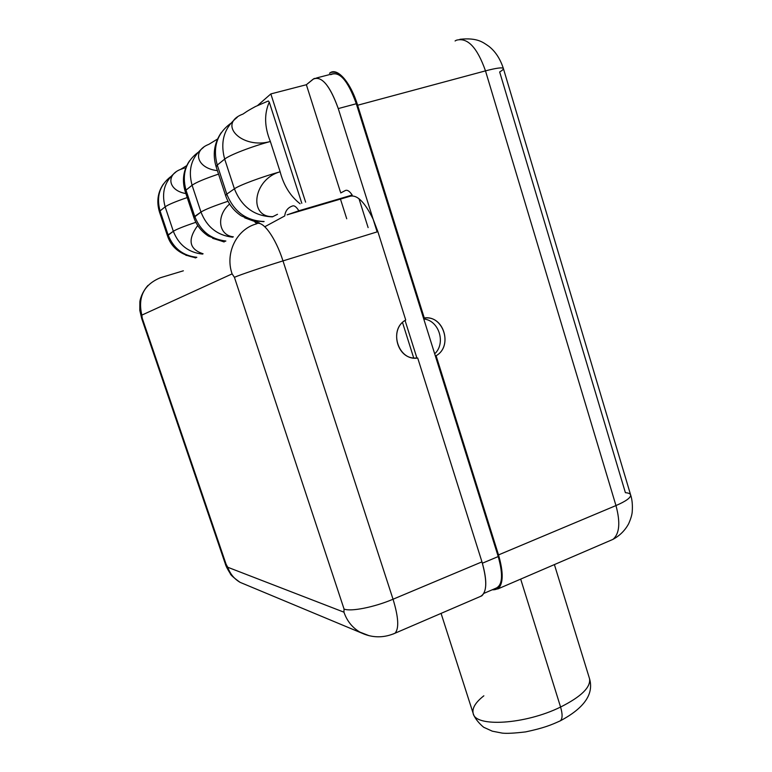 <?xml version="1.0" encoding="UTF-8"?>
<svg xmlns="http://www.w3.org/2000/svg" width="772" height="772" viewBox="0 0 772 772"><rect width="100%" height="100%" fill="white"/><g stroke="black" fill="none" stroke-linecap="round" stroke-linejoin="round"><path stroke-width="1.16" d="M497.998 588.872L612.881 539.406C619.742 535.71 624.992 530.499 628.64 523.773C630.946 518.504 632.152 514.316 632.258 511.218C632.654 504.753 632.123 499.339 630.647 494.968C630.309 493.704 628.562 492.941 625.397 492.681L499.667 71.97C502.398 70.358 503.643 69.2 503.383 68.496C502.389 67.212 496.425 68.004 485.492 70.87C477.212 47.401 467.504 37.181 456.377 40.221C467.504 37.181 477.212 47.401 485.492 70.87L615.969 505.563C625.976 501.231 630.869 497.699 630.647 494.968C630.869 497.699 625.976 501.231 615.969 505.563C620.553 522.625 619.52 533.906 612.881 539.406C619.52 533.906 620.553 522.625 615.969 505.563L498.519 554.914C504.801 578.739 502.717 590.358 492.275 589.769L497.998 588.872C503.402 583.806 503.576 572.486 498.519 554.914L436.103 355.728L498.519 554.914L615.969 505.563L485.492 70.87L357.619 105.243C348.934 80.857 339.921 69.962 330.58 72.549L329.519 73.263C336.795 66.624 350.478 81.755 357.619 105.243L424.272 317.977C443.495 314.86 453.28 346.377 436.103 355.728C452.324 346.898 444.711 317.138 426.337 317.871L423.5 318.141L435.321 355.844L436.103 355.728L435.321 355.844L498.22 556.554C502.823 572.515 502.659 582.802 497.747 587.415L495.489 588.389C502.485 585.784 503.392 575.169 498.22 556.554L482.375 563.213L498.22 556.554L356.307 103.747C347.873 80.394 339.352 70.706 330.763 74.672M434.684 353.817C446.197 343.347 439.036 320.312 423.77 319C439.036 320.312 446.197 343.347 434.684 353.817M630.647 494.968L503.383 68.496C502.389 67.212 496.425 68.004 485.492 70.87L357.619 105.243L424.272 317.977L423.5 318.141L356.307 103.747L338.261 108.582L377.132 231.88L338.261 108.582C329.769 85.113 321.364 75.328 313.036 79.246L306.368 84.727L313.953 78.619C322.223 76.322 330.32 86.31 338.261 108.582L356.307 103.747C348.423 81.591 340.22 71.69 331.709 74.044L316.617 77.933M405.068 320.467L416.928 358.083L405.068 320.467M456.377 40.221L455.084 40.974M257.684 105.426L270.847 93.923L306.368 84.727L340.423 191.958L306.368 84.727L270.847 93.923L257.684 105.426M349.407 196.455L352.196 195.036C349.591 191.157 347.313 189.651 345.345 190.52L340.732 192.942L345.345 190.52C347.313 189.651 349.591 191.157 352.196 195.036L349.407 196.455C356.645 194.013 364.558 201.608 373.146 219.248L377.875 231.658L282.986 260.897C275.488 237.313 262.548 219.702 256.372 223.909C262.548 219.702 275.488 237.313 282.986 260.897L393.044 599.226C398.535 617.262 399.192 628.601 395.003 633.223L392.996 634.092L395.003 633.223C399.192 628.601 398.535 617.262 393.044 599.226C374.343 607.226 350.556 611.907 344.051 609.031L234.418 277.312L232.102 273.886L141.836 315.121L142.251 318.238L141.71 318.566L142.251 318.238L226.09 564.245L227.75 567.256L343.945 612.177L344.051 609.031C350.556 611.907 374.343 607.226 393.044 599.226L481.96 561.871L417.7 358.005C398.313 361.499 388.094 329.364 405.734 320.042L377.875 231.658L373.146 219.248C364.558 201.608 356.645 194.013 349.407 196.455L287.107 214.838L298.861 210.766C296.332 206.79 294.18 205.217 292.405 206.028C288.033 207.533 285.486 210.698 284.781 215.523C285.486 210.698 288.033 207.533 292.405 206.028C294.18 205.217 296.332 206.79 298.861 210.766L352.196 195.036L287.107 214.838M405.734 320.042C389.715 328.496 396.325 357.697 414.274 358.083L417.7 358.005L481.96 561.871C487.084 579.521 487.035 590.841 481.825 595.839L479.422 596.872C486.881 594.122 487.73 582.445 481.96 561.871L393.044 599.226L282.986 260.897C262.962 267.054 239.397 275.035 234.418 277.312C239.397 275.035 262.962 267.054 282.986 260.897L377.875 231.658L405.734 320.042M402.511 322.493L413.724 358.034L402.511 322.493M305.615 202.158L270.847 93.923L305.615 202.158M268.347 100.987L269.274 102.136L301.804 203.277L269.274 102.136L268.347 100.987M284.752 215.938L264.796 226.736L284.752 215.938M183.369 270.798L160.335 277.756C143.824 284.675 137.657 297.123 141.836 315.121L142.251 318.238L226.09 564.245L225.163 563.415L227.75 567.256C230.095 573.866 234.215 578.894 240.102 582.349L246.2 584.877L240.102 582.349C234.215 578.894 230.095 573.866 227.75 567.256L343.945 612.177L344.051 609.031L234.418 277.312L232.102 273.886C224.787 253.206 236.56 229.236 256.372 223.909C236.56 229.236 224.787 253.206 232.102 273.886L141.836 315.121C137.657 297.123 143.824 284.675 160.335 277.756L183.369 270.798M369.17 635.723L359.877 632.104C352.293 627.607 346.985 620.968 343.945 612.177C346.985 620.968 352.293 627.607 359.877 632.104L369.17 635.723M196.503 257.481L185.859 255.262L196.503 257.481M160.065 210.92L168.113 234.91L167.447 235.75L173.333 231.282L165.15 206.838L160.065 210.92L168.113 234.91L173.333 231.282C178.737 244.946 188.474 252.55 202.544 254.094C188.474 252.55 178.737 244.946 173.333 231.282C176.46 229.284 183.968 226.292 195.847 222.307C183.968 226.292 176.46 229.284 173.333 231.282L165.15 206.838C168.161 204.657 175.514 201.569 187.22 197.574C175.514 201.569 168.161 204.657 165.15 206.838L160.065 210.92C156.147 196.686 159.679 185.28 170.651 176.701C159.679 185.28 156.147 196.686 160.065 210.92L159.437 211.904L160.065 210.92M196.841 257.288C183.003 255.783 173.43 248.323 168.113 234.91C173.43 248.323 183.003 255.783 196.841 257.288M197.7 225.52C187.355 239.793 189.159 249.211 203.094 253.785C189.159 249.211 187.355 239.793 197.7 225.52M180.494 169.425C165.469 175.292 168.605 190.684 185.878 193.56C168.605 190.674 165.469 175.292 180.494 169.425L184.537 168.026M175.881 172.04C164.754 180.754 161.174 192.363 165.15 206.838C161.174 192.363 164.754 180.754 175.881 172.04M225.453 241.25L220.657 240.796L212.638 238.326L220.686 240.806L225.453 241.25M185.994 190.134L194.727 216.401L193.849 217.511L200.971 212.059L192.083 185.251L185.994 190.134L194.727 216.401L200.971 212.059L192.083 185.251L185.994 190.134C181.719 174.356 185.656 161.84 197.806 152.576C185.656 161.84 181.719 174.356 185.994 190.134L185.174 191.427L185.994 190.134M203.625 147.298C191.62 156.774 187.77 169.425 192.083 185.251C195.924 182.472 204.744 178.757 218.553 174.105C204.744 178.757 195.924 182.472 192.083 185.251C187.77 169.425 191.62 156.774 203.625 147.298M208.681 144.403C191.659 150.974 197.053 168.431 217.415 170.631C197.053 168.431 191.659 150.965 208.691 144.403M254.702 221.805L256.796 223.706L254.702 221.805M228.001 201.27C213.979 205.931 204.966 209.521 200.971 212.059C204.966 209.521 213.979 205.931 228.001 201.27M232.671 237.197C217.415 235.431 206.848 227.055 200.971 212.059C206.848 227.055 217.415 235.431 232.671 237.197M229.583 204.04C215.88 215.928 218.505 235.286 233.327 236.83C218.505 235.286 215.88 215.928 229.583 204.04M225.868 241.018C210.872 239.301 200.498 231.098 194.727 216.401C200.498 231.098 210.872 239.301 225.868 241.018M252.936 220.84L263.812 221.66L252.917 220.831L244.695 217.829L252.936 220.84L241.231 215.842C233.713 210.785 228.502 204.04 225.617 195.586L226.804 194.1L225.617 195.586M217.26 165.063L226.804 194.1L234.408 188.812L224.681 159.109L217.26 165.063L226.804 194.1L234.408 188.812L224.681 159.109L217.26 165.063C212.561 147.375 217.009 133.508 230.616 123.462C217.009 133.508 212.561 147.375 217.26 165.063L216.15 166.8L217.26 165.063M277.505 214.298L272.863 216.633C248.256 217.443 252.907 179.307 280.139 171.78L270.364 141.498C241.954 149.536 216.797 123.945 242.775 114.15C216.797 123.945 241.954 149.536 270.364 141.498C251.392 146.603 229.245 155.182 224.681 159.109C219.972 141.652 224.141 127.737 237.187 117.363C224.141 127.737 219.972 141.652 224.681 159.109C229.245 155.182 251.392 146.603 270.364 141.498C264.439 127.004 264.072 113.88 269.274 102.136C264.072 113.88 264.439 127.004 270.364 141.498L280.139 171.78C283.729 185.541 290.378 196.204 300.105 203.779C290.378 196.204 283.729 185.541 280.139 171.78C261.274 177.049 239.108 185.338 234.408 188.812C239.108 185.338 261.274 177.049 280.139 171.78C252.907 179.307 248.256 217.443 272.863 216.633L272.448 216.855C254.287 216.17 241.607 206.828 234.408 188.812C241.607 206.828 254.287 216.17 272.448 216.855M264.111 221.496C246.297 220.85 233.858 211.711 226.804 194.1C233.858 211.711 246.297 220.85 264.111 221.496M358.99 198.694L368.119 227.595L358.99 198.694M346.724 218.785L340.462 199.089L346.724 218.785M520.685 579.106L560.578 707.046C525.066 724.59 474.934 727.465 473.149 713.318C474.934 727.465 525.066 724.59 560.578 707.046L520.685 579.106M473.304 713.82C475.513 720.778 484.584 728.314 484.256 727.523L492.285 731.171L502.186 733.101C506.5 733.641 514.316 733.236 525.635 731.895C543.642 728.054 550.793 725.178 560.327 720.816C562.576 718.771 562.663 714.177 560.578 707.046C562.663 714.177 562.576 718.771 560.327 720.816L559.42 721.251L560.327 720.816C584.269 708.059 594.006 694.018 589.538 678.694C590.927 687.177 581.268 696.633 560.578 707.046C581.268 696.633 590.927 687.177 589.538 678.694L554.392 564.593M483.851 695.804C475.562 702.327 471.991 708.165 473.149 713.318L441.073 613.383M426.337 317.871L423.596 318.46M503.383 68.496C500.179 58.711 495.296 51.28 488.744 46.223C483.243 42.566 477.733 37.403 459.909 39.304M497.747 587.415L483.87 593.388M225.163 563.415L141.71 318.566L139.8 310.354L139.877 301.891C139.809 300.993 141.247 293.167 147.915 285.466M481.825 595.839L395.003 633.223C384.717 637.643 374.526 637.981 364.442 634.217L240.102 582.349C233.636 577.697 230.355 574.764 230.249 573.528C227.528 569.282 225.849 565.953 225.202 563.531M195.663 257.954L193.618 257.279C179.905 254.306 171.172 247.137 167.447 235.75M167.427 235.692L159.437 211.904M180.687 169.338L186.718 165.633M163.403 184.006C157.739 192.353 156.407 201.637 159.418 211.837M224.16 241.974L220.618 240.787M193.82 217.434L185.174 191.427M189.613 160.73C183.35 169.965 181.864 180.165 185.145 191.331M208.894 144.316L217.55 139.037M220.647 240.796L208.43 236.078C201.415 231.494 196.551 225.308 193.849 217.511M259.45 223.002L252.888 220.831M225.578 195.49L216.15 166.8M221.207 132.678C214.172 143.167 212.474 154.496 216.112 166.675M243.006 114.053C245.679 112.345 245.679 111.834 255.407 106.555L268.27 100.997"/></g></svg>
